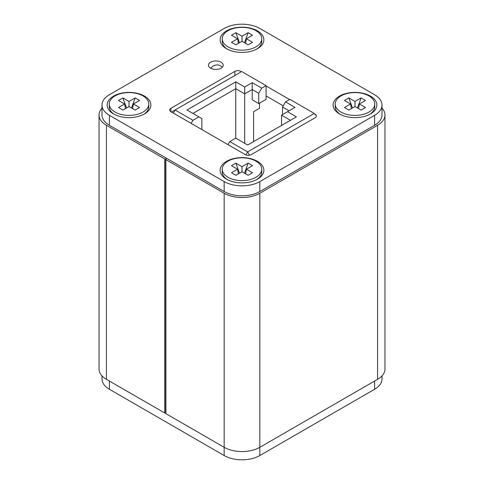 <?xml version="1.0" encoding="UTF-8"?>
<svg xmlns="http://www.w3.org/2000/svg" width="484" height="484" viewBox="0 0 484 484"><rect width="100%" height="100%" fill="white"/><g stroke="black" fill="none" stroke-linecap="round" stroke-linejoin="round"><path stroke-width="0.73" d="M102.009 108.12A25.229 14.562 0 0 0 99.038 114.98A25.229 14.562 0 0 0 106.426 125.277L164.699 158.921A0.841 0.484 0 0 0 165.891 158.921L166.78 158.407L165.891 158.921A0.841 0.484 0 0 0 165.643 159.26A0.841 0.484 0 0 0 165.891 159.605L224.159 193.249A25.229 14.562 0 0 0 259.841 193.249L377.574 125.277A25.229 14.562 0 0 0 384.961 114.98A25.229 14.562 0 0 0 381.991 108.12M384.961 114.98L384.961 369.02A25.229 14.562 180 0 1 377.574 379.323L377.574 125.277M259.841 193.249L259.841 447.295L377.574 379.323M381.991 375.88L381.991 378.978A25.229 14.562 180 0 1 374.598 389.275L259.841 455.535L259.841 447.295A25.229 14.562 180 0 1 224.159 447.295L224.159 193.249M165.891 159.605L165.891 413.651L224.159 447.295L224.159 455.535L109.402 389.275A25.229 14.562 180 0 1 102.009 378.978L102.009 375.88M165.891 413.651A0.841 0.484 180 0 1 165.643 413.306L165.643 159.26M165.643 413.064A0.841 0.484 180 0 1 164.699 412.967L164.699 158.921M106.426 125.277L106.426 379.323L164.699 412.967M106.426 379.323A25.229 14.562 180 0 1 99.038 369.02L99.038 114.98M210.637 62.194A7.357 4.247 0 0 0 208.477 65.201A7.357 4.247 0 0 0 213.02 69.121A7.357 4.247 0 0 0 221.037 68.202A7.357 4.247 0 0 0 223.197 65.201A7.357 4.247 0 0 0 218.653 61.274A7.357 4.247 0 0 0 210.637 62.194M226.542 30.867A21.865 12.62 0 0 0 226.542 48.721A21.865 12.62 0 0 0 257.458 48.721L257.458 48.721A21.865 12.62 0 0 0 257.458 30.867A21.865 12.62 0 0 0 226.542 30.867M339.52 96.098A21.865 12.62 0 0 0 339.52 113.946A21.865 12.62 0 0 0 370.435 113.946L370.435 113.946A21.865 12.62 0 0 0 370.435 96.098A21.865 12.62 0 0 0 339.52 96.098M226.542 161.323A21.865 12.62 0 0 0 226.542 179.177A21.865 12.62 0 0 0 257.458 179.177L257.458 179.177A21.865 12.62 0 0 0 257.458 161.323A21.865 12.62 0 0 0 226.542 161.323M113.565 96.098A21.865 12.62 0 0 0 113.565 113.946A21.865 12.62 0 0 0 144.48 113.946L144.48 113.946A21.865 12.62 0 0 0 144.48 96.098A21.865 12.62 0 0 0 113.565 96.098M224.159 28.465L109.402 94.725A25.229 14.562 0 0 0 102.009 105.022A25.229 14.562 0 0 0 109.402 115.319L224.159 181.579A25.229 14.562 0 0 0 259.841 181.579L374.598 115.319A25.229 14.562 0 0 0 381.991 105.022A25.229 14.562 0 0 0 374.598 94.725L259.841 28.465A25.229 14.562 0 0 0 224.159 28.465M109.402 115.319L109.402 125.277L224.159 191.531L224.159 181.579M259.841 181.579L259.841 191.531L374.598 125.277L374.598 115.319M315.138 114.98L315.138 114.291L314.546 113.946M289.571 99.529L266.079 85.97M241.407 71.723L240.808 71.378L240.808 72.068M315.138 114.291A4.205 2.426 180 0 1 316.367 116.009A4.205 2.426 180 0 1 315.138 117.721L251.214 154.626A4.205 2.426 180 0 1 245.273 154.626L170.943 111.713A4.205 2.426 180 0 1 169.715 110.001A4.205 2.426 180 0 1 170.943 108.283L170.943 111.713M234.867 75.498L234.867 71.378L170.943 108.283M234.867 71.378A4.205 2.426 180 0 1 240.808 71.378M283.231 105.827L266.079 95.923L283.231 105.827M381.991 105.022L381.991 114.98A25.229 14.562 180 0 1 374.598 125.277M259.841 191.531A25.229 14.562 180 0 1 224.159 191.531M109.402 125.277A25.229 14.562 180 0 1 102.009 114.98L102.009 105.022M244.674 143.3L244.674 93.866L252.212 89.516L252.212 99.813L258.752 103.588L266.079 99.359L266.079 85.626L241.704 71.547L172.135 111.713L172.135 112.403M253.598 141.582L253.598 111.719L259.539 108.283L259.539 103.134M173.32 113.087L175.105 110.001L192.947 120.298L198.888 116.868L201.864 118.58L201.864 129.567M266.079 85.626L261.723 88.142L252.212 82.649L244.674 86.999L235.756 81.85L186.999 110.001L198.888 116.868M258.752 103.588L258.752 93.291L261.723 88.142M191.162 123.39L192.947 120.298M235.756 81.85L235.756 88.717L192.947 113.431M244.674 86.999L244.674 93.866L235.756 88.717L235.756 138.152L229.809 141.582L228.024 144.674M252.212 82.649L252.212 89.516L258.752 93.291M235.756 138.152L247.651 145.018L296.408 116.868L287.49 111.713L295.022 107.363L285.512 101.87L289.868 99.359L314.243 113.431L247.651 151.879L249.575 155.213M281.543 125.447L281.543 115.15L290.461 120.298M229.809 141.582L247.651 151.879L245.89 154.922M285.512 101.87L282.535 107.025L282.535 114.575M281.543 115.15L287.49 111.713M282.535 107.025L289.075 110.8M256.677 49.15A19.759 11.41 0 0 0 261.759 41.509L261.759 38.762A19.759 11.41 0 0 0 255.976 30.698A19.759 11.41 0 0 0 234.438 28.223A19.759 11.41 0 0 0 222.241 38.762A19.759 11.41 0 0 0 228.024 46.833A19.759 11.41 0 0 0 249.562 49.307A19.759 11.41 0 0 0 261.759 38.762M235.877 32.688L242 36.227L248.123 32.688L252.527 35.229L246.398 38.762L252.527 42.302L248.123 44.843L242 41.303L235.877 44.843L231.473 42.302L237.602 38.762L231.473 35.229L235.877 32.688L239.495 42.749M237.602 38.762L238.43 43.366M242 41.303L242 36.227M246.398 38.762L245.569 43.366M222.241 38.762L222.241 41.509A19.759 11.41 0 0 0 227.323 49.15M248.123 32.688L244.505 42.749M369.655 114.375A19.759 11.41 0 0 0 374.737 106.74L374.737 103.993A19.759 11.41 0 0 0 368.953 95.923A19.759 11.41 0 0 0 347.415 93.448A19.759 11.41 0 0 0 335.218 103.993A19.759 11.41 0 0 0 341.002 112.058A19.759 11.41 0 0 0 362.54 114.533A19.759 11.41 0 0 0 374.737 103.993M348.855 97.913L354.978 101.452L361.1 97.913L365.505 100.454L359.376 103.993L365.505 107.527L361.1 110.068L354.978 106.534L348.855 110.068L344.451 107.527L350.579 103.993L344.451 100.454L348.855 97.913L352.473 107.98M350.579 103.993L351.408 108.591M354.978 106.534L354.978 101.452M359.376 103.993L358.547 108.591M335.218 103.993L335.218 106.74A19.759 11.41 0 0 0 340.3 114.375M361.1 97.913L357.482 107.98M256.677 179.6A19.759 11.41 0 0 0 261.759 171.965L261.759 169.218A19.759 11.41 0 0 0 255.976 161.154A19.759 11.41 0 0 0 234.438 158.679A19.759 11.41 0 0 0 222.241 169.218A19.759 11.41 0 0 0 228.024 177.283A19.759 11.41 0 0 0 249.562 179.758A19.759 11.41 0 0 0 261.759 169.218M235.877 163.144L242 166.678L248.123 163.144L252.527 165.685L246.398 169.218L252.527 172.752L248.123 175.293L242 171.759L235.877 175.293L231.473 172.752L237.602 169.218L231.473 165.685L235.877 163.144L239.495 173.205M237.602 169.218L238.43 173.823M242 171.759L242 166.678M246.398 169.218L245.569 173.823M222.241 169.218L222.241 171.965A19.759 11.41 0 0 0 227.323 179.6M248.123 163.144L244.505 173.205M143.7 114.375A19.759 11.41 0 0 0 148.782 106.74L148.782 103.993A19.759 11.41 0 0 0 142.998 95.923A19.759 11.41 0 0 0 121.46 93.448A19.759 11.41 0 0 0 109.263 103.993A19.759 11.41 0 0 0 115.047 112.058A19.759 11.41 0 0 0 136.585 114.533A19.759 11.41 0 0 0 148.782 103.993M122.9 97.913L129.022 101.452L135.145 97.913L139.549 100.454L133.421 103.993L139.549 107.527L135.145 110.068L129.022 106.534L122.9 110.068L118.495 107.527L124.624 103.993L118.495 100.454L122.9 97.913L126.518 107.98M124.624 103.993L125.453 108.591M129.022 106.534L129.022 101.452M133.421 103.993L132.592 108.591M109.263 103.993L109.263 106.74A19.759 11.41 0 0 0 114.345 114.375M135.145 97.913L131.527 107.98M259.841 455.535A25.229 14.562 180 0 1 224.159 455.535M374.598 389.275L374.598 381.035M109.402 381.035L109.402 389.275M222.295 67.234A7.145 7.145 0 0 0 210.915 68.359"/></g></svg>
